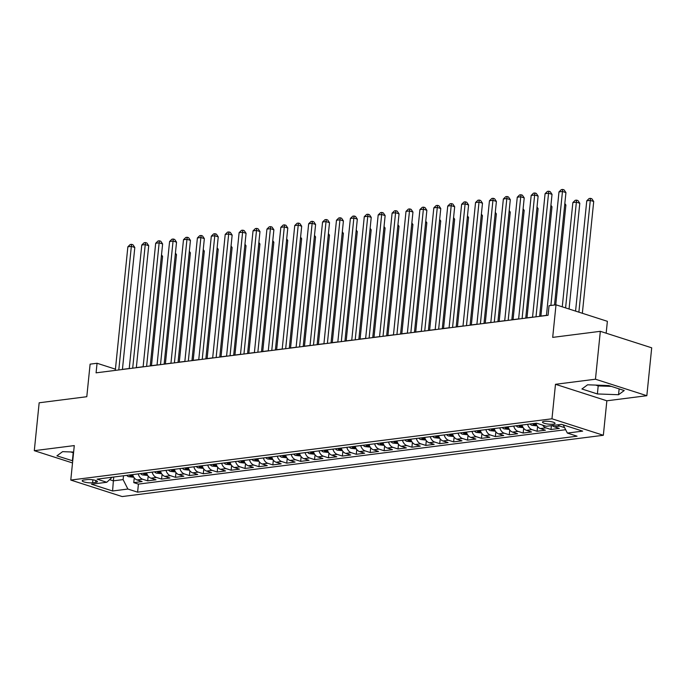 <?xml version="1.0" encoding="UTF-8"?>
<svg xmlns="http://www.w3.org/2000/svg" width="686" height="686" viewBox="0 0 686 686"><rect width="100%" height="100%" fill="white"/><g stroke="black" fill="none" stroke-linecap="round" stroke-linejoin="round"><path stroke-width="1.03" d="M544.324 421.315A6.32 1.406 -174.2 0 0 542.48 422.104A6.32 1.406 -174.2 0 0 546.288 423.794A6.32 1.406 -174.2 0 0 553.208 424.171A6.32 1.406 -174.2 0 0 555.051 423.382A6.32 1.406 -174.2 0 0 551.235 421.684A6.32 1.406 -174.2 0 0 544.324 421.315M606.167 333.19L607.376 321.314L556.003 304.816L549.049 305.699L548.071 315.277L96.083 372.841L97.06 363.263L90.106 364.146L86.796 396.714L39.162 402.785L34.3 450.676L72.519 462.947M646.838 395.702L651.7 347.811L600.327 331.321L595.465 379.212L555.48 384.297L551.973 418.786L603.346 435.276L606.853 400.796L646.838 395.702L595.465 379.212M551.973 418.786L70.778 480.063L122.151 496.561L603.346 435.276M132.638 474.618A7.898 5.565 82.7 0 0 137.046 479.934L142.113 481.563L133.77 482.627L134.25 477.868M138.203 473.906A7.898 5.565 82.7 0 0 142.602 479.222L147.67 480.852L148.159 476.093M147.67 480.852L156.022 479.788L150.954 478.168A7.898 5.565 82.7 0 1 146.547 472.843M160.455 471.068A7.898 5.565 82.7 0 0 164.854 476.393L169.922 478.022L161.579 479.085L162.067 474.326M174.364 469.301A7.898 5.565 82.7 0 0 178.763 474.618L183.831 476.247L175.487 477.31L175.976 472.551M188.264 467.526A7.898 5.565 82.7 0 0 192.672 472.851L197.739 474.48L189.396 475.544L189.876 470.785M202.173 465.76A7.898 5.565 82.7 0 0 206.58 471.076L211.648 472.705L203.305 473.769L203.785 469.01M216.081 463.985A7.898 5.565 82.7 0 0 220.489 469.31L225.557 470.939L217.213 472.002L217.694 467.243M229.99 462.218A7.898 5.565 82.7 0 0 234.398 467.535L239.465 469.164L231.122 470.227L231.602 465.468M243.899 460.443A7.898 5.565 82.7 0 0 248.298 465.768L253.374 467.398L245.022 468.452L245.511 463.693M257.807 458.677A7.898 5.565 82.7 0 0 262.206 463.993L267.274 465.623L258.931 466.686L259.419 461.927M271.707 456.902A7.898 5.565 82.7 0 0 276.115 462.227L281.183 463.847L272.839 464.911L273.32 460.152M285.616 455.135A7.898 5.565 82.7 0 0 290.024 460.452L295.091 462.081L286.748 463.144L287.228 458.385M299.525 453.36A7.898 5.565 82.7 0 0 303.932 458.685L309 460.306L300.657 461.369L301.137 456.61M313.433 451.585A7.898 5.565 82.7 0 0 317.841 456.91L322.909 458.54L314.565 459.603L315.046 454.844M327.342 449.819A7.898 5.565 82.7 0 0 331.75 455.135L336.817 456.765L328.465 457.828L328.954 453.069M341.251 448.044A7.898 5.565 82.7 0 0 345.65 453.369L350.718 454.998L342.374 456.061L342.863 451.302M355.159 446.277A7.898 5.565 82.7 0 0 359.558 451.594L364.626 453.223L356.283 454.286L356.771 449.527M369.059 444.502A7.898 5.565 82.7 0 0 373.467 449.827L378.535 451.457L370.191 452.52L370.672 447.761M382.968 442.736A7.898 5.565 82.7 0 0 387.376 448.052L392.443 449.682L384.1 450.745L384.58 445.986M396.877 440.961A7.898 5.565 82.7 0 0 401.284 446.286L406.352 447.907L398.009 448.97L398.489 444.211M410.785 439.194A7.898 5.565 82.7 0 0 415.193 444.511L420.261 446.14L411.917 447.203L412.397 442.444M424.694 437.419A7.898 5.565 82.7 0 0 429.102 442.744L434.169 444.365L425.817 445.428L426.306 440.669M438.603 435.653A7.898 5.565 82.7 0 0 443.002 440.969L448.069 442.599L439.726 443.662L440.215 438.903M452.503 433.878A7.898 5.565 82.7 0 0 456.91 439.203L461.978 440.824L453.635 441.887L454.115 437.128M466.411 432.103A7.898 5.565 82.7 0 0 470.819 437.428L475.887 439.057L467.543 440.12L468.023 435.361M480.32 430.336A7.898 5.565 82.7 0 0 484.728 435.653L489.795 437.282L481.452 438.345L481.932 433.586M494.229 428.561A7.898 5.565 82.7 0 0 498.636 433.886L503.704 435.516L495.361 436.579L495.841 431.82M508.137 426.795A7.898 5.565 82.7 0 0 512.545 432.111L517.613 433.741L509.269 434.804L509.749 430.045M522.046 425.02A7.898 5.565 82.7 0 0 526.445 430.345L531.513 431.974L523.169 433.038L523.658 428.278M535.955 423.253A7.898 5.565 82.7 0 0 540.354 428.57L545.421 430.199L537.078 431.262L537.567 426.503M552.204 425.543A7.898 5.565 82.7 0 0 554.262 426.803L559.33 428.424L550.987 429.487L551.381 425.646M92.593 482.764L95.654 482.378A6.123 1.363 -174.2 0 0 97.438 481.615A6.123 1.363 -174.2 0 0 93.75 479.968A6.123 1.363 -174.2 0 0 87.045 479.608L83.984 480.003A6.123 1.363 -174.2 0 0 82.2 480.766A6.123 1.363 -174.2 0 0 85.896 482.404A6.123 1.363 -174.2 0 0 92.593 482.764L92.893 479.823M113.756 477.019L113.37 480.835L123.103 479.6L127.879 489.041L137.603 492.162L577.072 436.193L567.356 433.072L582.654 431.125L561.551 424.351L546.245 426.298L536.529 423.176L97.06 479.145L106.776 482.267L112.221 477.216M127.879 489.041L112.581 490.987L91.478 484.213L106.776 482.267M133.77 482.627L138.418 484.119L565.65 429.71M564.595 427.627L559.827 426.092A7.898 5.565 -97.3 0 1 557.769 424.831M550.987 429.487L545.919 427.867A7.898 5.565 -97.3 0 1 542.669 425.149M537.078 431.262L532.01 429.633A7.898 5.565 -97.3 0 1 527.603 424.317M523.169 433.038L518.102 431.408A7.898 5.565 -97.3 0 1 513.703 426.083M509.269 434.804L504.201 433.175A7.898 5.565 -97.3 0 1 499.794 427.858M495.361 436.579L490.293 434.95A7.898 5.565 -97.3 0 1 485.885 429.625M481.452 438.345L476.384 436.716A7.898 5.565 -97.3 0 1 471.977 431.4M467.543 440.12L462.475 438.491A7.898 5.565 -97.3 0 1 458.068 433.166M453.635 441.887L448.567 440.258A7.898 5.565 -97.3 0 1 444.159 434.941M439.726 443.662L434.658 442.033A7.898 5.565 -97.3 0 1 430.259 436.708M425.817 445.428L420.75 443.808A7.898 5.565 -97.3 0 1 416.351 438.483M411.917 447.203L406.849 445.574A7.898 5.565 -97.3 0 1 402.442 440.258M398.009 448.97L392.941 447.349A7.898 5.565 -97.3 0 1 388.533 442.024M384.1 450.745L379.032 449.116A7.898 5.565 -97.3 0 1 374.625 443.799M370.191 452.52L365.124 450.891A7.898 5.565 -97.3 0 1 360.716 445.566M356.283 454.286L351.215 452.657A7.898 5.565 -97.3 0 1 346.807 447.341M342.374 456.061L337.306 454.432A7.898 5.565 -97.3 0 1 332.907 449.107M328.465 457.828L323.398 456.199A7.898 5.565 -97.3 0 1 318.999 450.882M314.565 459.603L309.497 457.974A7.898 5.565 -97.3 0 1 305.09 452.649M300.657 461.369L295.589 459.74A7.898 5.565 -97.3 0 1 291.181 454.424M286.748 463.144L281.68 461.515A7.898 5.565 -97.3 0 1 277.273 456.19M272.839 464.911L267.772 463.29A7.898 5.565 -97.3 0 1 263.364 457.965M258.931 466.686L253.863 465.057A7.898 5.565 -97.3 0 1 249.464 459.74M245.022 468.452L239.954 466.832A7.898 5.565 -97.3 0 1 235.555 461.507M231.122 470.227L226.054 468.598A7.898 5.565 -97.3 0 1 221.647 463.282M217.213 472.002L212.146 470.373A7.898 5.565 -97.3 0 1 207.738 465.048M203.305 473.769L198.237 472.14A7.898 5.565 -97.3 0 1 193.829 466.823M189.396 475.544L184.328 473.915A7.898 5.565 -97.3 0 1 179.921 468.589M175.487 477.31L170.42 475.681A7.898 5.565 -97.3 0 1 166.012 470.364M161.579 479.085L156.511 477.456A7.898 5.565 -97.3 0 1 152.112 472.131M123.497 475.775L123.103 479.6M556.003 304.816L552.693 337.383L600.327 331.321M70.778 480.063L74.285 445.583L34.3 450.676M115.437 369.162L97.06 363.263M546.45 315.371L539.65 316.237M532.542 317.146L525.742 318.012M518.633 318.913L511.833 319.779M504.725 320.688L497.925 321.554M490.816 322.454L484.024 323.32M476.916 324.229L470.116 325.095M463.007 326.004L456.207 326.87M449.098 327.771L442.298 328.637M435.19 329.546L428.39 330.412M421.281 331.312L414.481 332.178M407.373 333.087L400.573 333.953M393.464 334.854L386.672 335.72M379.564 336.629L372.764 337.495M365.655 338.395L358.855 339.261M351.747 340.17L344.947 341.036M337.838 341.937L331.038 342.803M323.929 343.712L317.129 344.578M310.021 345.487L303.221 346.353M296.12 347.253L289.32 348.119M282.212 349.028L275.412 349.894M268.303 350.795L261.503 351.661M254.395 352.57L247.595 353.436M240.486 354.336L233.686 355.202M226.577 356.111L219.777 356.977M212.669 357.878L205.877 358.744M198.769 359.653L191.969 360.519M184.86 361.419L178.06 362.285M170.951 363.194L164.151 364.06M157.043 364.969L150.243 365.835M143.134 366.736L136.334 367.602M129.225 368.511L122.425 369.377M109.614 479.634L113.37 480.835L112.581 490.987M138.418 484.119L137.603 492.162M567.356 433.072L563.215 424.883M73.625 452.057L62.598 451.654L56.912 455.847L72.733 460.829M555.48 384.297L606.853 400.796M608.756 385.566L587.593 384.795L581.917 388.988L597.386 393.953L618.54 394.724L624.226 390.531L608.756 385.566M70.641 451.945L73.556 452.777M73.196 452.769L72.382 460.812M595.645 385.086L598.201 385.909L611.312 386.39M619.132 388.902L618.54 394.724M598.201 385.909L597.386 393.953M122.417 369.488L134.808 247.483L131.343 246.368L118.789 369.951M127.862 246.814L130.203 244.525L131.592 244.345L131.343 246.368L127.862 246.814L115.308 370.397M131.592 244.345L132.981 244.791L134.808 247.483M133.813 477.25L128.531 476.676A5.231 3.687 -97.3 0 1 126.781 475.364M151.477 365.672L162.582 256.401L161.399 256.024M129.422 475.021A5.231 3.687 82.7 0 0 130.16 475.767C131.755 476.358 132.312 476.281 131.823 475.552A5.231 3.687 -97.3 0 1 131.086 474.815M161.519 254.84L162.582 256.401M136.325 367.722L148.716 245.708L145.243 244.593L132.69 368.185M141.77 245.039L144.103 242.75L145.501 242.578L145.243 244.593L141.77 245.039L129.217 368.622M145.501 242.578L146.89 243.024L148.716 245.708M150.234 365.947L162.625 243.942L159.152 242.827L146.598 366.41M155.679 243.273L158.012 240.983L159.409 240.803L159.152 242.827L155.679 243.273L143.125 366.856M159.409 240.803L160.79 241.249L162.625 243.942M164.143 364.172L176.534 242.167L173.061 241.052L160.507 364.635M169.588 241.498L171.92 239.208L173.309 239.028L173.061 241.052L169.588 241.498L157.034 365.081M173.309 239.028L174.698 239.474L176.534 242.167M178.043 362.405L190.442 240.4L186.969 239.285L174.416 362.868M183.488 239.723L185.829 237.442L187.218 237.262L186.969 239.285L183.488 239.723L170.943 363.306M187.218 237.262L188.607 237.708L190.442 240.4M147.722 475.475L142.439 474.901A5.231 3.687 -97.3 0 1 140.681 473.589M165.386 363.906L176.491 254.626L175.307 254.249M143.331 473.254A5.231 3.687 82.7 0 0 144.069 474C145.664 474.583 146.212 474.515 145.732 473.786A5.231 3.687 -97.3 0 1 144.995 473.04M175.427 253.065L176.491 254.626M161.63 473.709L156.348 473.134A5.231 3.687 -97.3 0 1 154.59 471.814M179.295 362.131L190.391 252.86L189.216 252.482M157.231 471.479A5.231 3.687 82.7 0 0 157.977 472.225C159.564 472.817 160.121 472.74 159.641 472.011A5.231 3.687 -97.3 0 1 158.903 471.265M189.336 251.299L190.391 252.86M175.539 471.934L170.257 471.359A5.231 3.687 -97.3 0 1 168.499 470.047M193.203 360.364L204.299 251.085L203.116 250.707M171.14 469.713A5.231 3.687 82.7 0 0 171.877 470.459C173.472 471.042 174.03 470.973 173.549 470.244A5.231 3.687 -97.3 0 1 172.812 469.498M203.236 249.524L204.299 251.085M189.439 470.167L184.165 469.593A5.231 3.687 -97.3 0 1 182.407 468.272M207.112 358.589L218.208 249.318L217.025 248.932M185.049 467.938A5.231 3.687 82.7 0 0 185.786 468.684C187.381 469.267 187.938 469.198 187.458 468.469A5.231 3.687 -97.3 0 1 186.721 467.723M217.145 247.757L218.208 249.318M191.951 360.63L204.351 238.625L200.878 237.51L188.324 361.093M197.397 237.956L199.737 235.667L201.127 235.487L200.878 237.51L197.397 237.956L184.843 361.539M201.127 235.487L202.516 235.933L204.351 238.625M203.348 468.392L198.074 467.818A5.231 3.687 -97.3 0 1 196.316 466.506M221.021 356.814L232.117 247.543L230.933 247.166M198.957 466.171A5.231 3.687 82.7 0 0 199.695 466.917C201.29 467.5 201.847 467.432 201.367 466.703A5.231 3.687 -97.3 0 1 200.629 465.957M231.053 245.982L232.117 247.543M205.86 358.864L218.251 236.859L214.787 235.744L202.233 359.327M211.305 236.181L213.646 233.892L215.035 233.72L214.787 235.744L211.305 236.181L198.751 359.764M215.035 233.72L216.424 234.166L218.251 236.859M217.256 466.626L211.974 466.051A5.231 3.687 -97.3 0 1 210.225 464.731M234.921 355.048L246.025 245.777L244.842 245.391M212.866 464.396A5.231 3.687 82.7 0 0 213.603 465.142C215.198 465.725 215.756 465.657 215.275 464.928A5.231 3.687 -97.3 0 1 214.529 464.182M244.962 244.216L246.025 245.777M219.769 357.089L232.16 235.084L228.687 233.969L216.141 357.552M225.214 234.415L227.555 232.125L228.944 231.945L228.687 233.969L225.214 234.415L212.66 357.998M228.944 231.945L230.333 232.391L232.16 235.084M231.165 464.851L225.883 464.276A5.231 3.687 -97.3 0 1 224.133 462.964M248.829 353.273L259.934 244.002L258.751 243.624M226.774 462.63A5.231 3.687 82.7 0 0 227.512 463.367C229.107 463.959 229.664 463.89 229.175 463.161A5.231 3.687 -97.3 0 1 228.438 462.415M258.871 242.441L259.934 244.002M233.677 355.322L246.068 233.317L242.595 232.202L230.042 355.785M239.122 232.64L241.455 230.35L242.853 230.179L242.595 232.202L239.122 232.64L226.569 356.223M242.853 230.179L244.242 230.625L246.068 233.317M245.074 463.084L239.791 462.51A5.231 3.687 -97.3 0 1 238.033 461.189M262.738 351.506L273.843 242.235L272.659 241.849M240.683 460.855A5.231 3.687 82.7 0 0 241.421 461.601C243.007 462.184 243.564 462.115 243.084 461.386A5.231 3.687 -97.3 0 1 242.347 460.64M272.779 240.675L273.843 242.235M247.586 353.547L259.977 231.542L256.504 230.427L243.95 354.01M253.031 230.873L255.364 228.584L256.753 228.404L256.504 230.427L253.031 230.873L240.477 354.456M256.753 228.404L258.142 228.85L259.977 231.542M258.982 461.309L253.7 460.735A5.231 3.687 -97.3 0 1 251.942 459.423M276.647 349.731L287.743 240.46L286.568 240.083M254.583 459.08A5.231 3.687 82.7 0 0 255.321 459.826C256.916 460.417 257.473 460.34 256.993 459.62A5.231 3.687 -97.3 0 1 256.255 458.874M286.688 238.9L287.743 240.46M261.495 351.781L273.885 229.776L270.413 228.661L257.859 352.244M266.94 229.098L269.272 226.809L270.661 226.637L270.413 228.661L266.94 229.098L254.386 352.681M270.661 226.637L272.05 227.083L273.885 229.776M272.882 459.534L267.609 458.968A5.231 3.687 -97.3 0 1 265.851 457.648M290.555 347.965L301.651 238.685L300.468 238.308M268.492 457.313A5.231 3.687 82.7 0 0 269.229 458.059C270.824 458.642 271.382 458.574 270.901 457.845A5.231 3.687 -97.3 0 1 270.164 457.099M300.588 237.124L301.651 238.685M275.395 350.006L287.794 228.001L284.321 226.886L271.767 350.469M280.84 227.332L283.181 225.042L284.57 224.862L284.321 226.886L280.84 227.332L268.286 350.915M284.57 224.862L285.959 225.308L287.794 228.001M286.791 457.768L281.517 457.193A5.231 3.687 -97.3 0 1 279.759 455.881M304.464 346.19L315.56 236.919L314.377 236.541M282.4 455.538A5.231 3.687 82.7 0 0 283.138 456.284C284.733 456.876 285.29 456.799 284.81 456.07A5.231 3.687 -97.3 0 1 284.073 455.333M314.497 235.358L315.56 236.919M289.303 348.239L301.703 226.226L298.23 225.111L285.676 348.694M294.748 225.557L297.089 223.267L298.479 223.096L298.23 225.111L294.748 225.557L282.195 349.14M298.479 223.096L299.868 223.542L301.703 226.226M300.7 455.993L295.426 455.418A5.231 3.687 -97.3 0 1 293.668 454.106M318.373 344.423L329.469 235.144L328.285 234.766M296.309 453.772A5.231 3.687 82.7 0 0 297.047 454.518C298.642 455.101 299.199 455.032 298.719 454.303A5.231 3.687 -97.3 0 1 297.981 453.557M328.405 233.583L329.469 235.144M303.212 346.464L315.603 224.459L312.139 223.344L299.585 346.927M308.657 223.79L310.998 221.501L312.387 221.321L312.139 223.344L308.657 223.79L296.103 347.373M312.387 221.321L313.776 221.767L315.603 224.459M317.121 344.689L329.512 222.684L326.039 221.569L313.485 345.152M322.566 222.015L324.907 219.726L326.296 219.546L326.039 221.569L322.566 222.015L310.012 345.598M326.296 219.546L327.685 219.992L329.512 222.684M331.029 342.923L343.42 220.918L339.947 219.803L327.394 343.386M336.474 220.24L338.807 217.959L340.205 217.779L339.947 219.803L336.474 220.24L323.921 343.823M340.205 217.779L341.585 218.225L343.42 220.918M344.938 341.148L357.329 219.143L353.856 218.028L341.302 341.611M350.383 218.474L352.715 216.184L354.105 216.004L353.856 218.028L350.383 218.474L337.829 342.057M354.105 216.004L355.494 216.45L357.329 219.143M358.847 339.381L371.237 217.376L367.765 216.262L355.211 339.844M364.283 216.699L366.624 214.409L368.013 214.238L367.765 216.262L364.283 216.699L351.738 340.282M368.013 214.238L369.402 214.684L371.237 217.376M372.747 337.606L385.146 215.601L381.673 214.486L369.119 338.069M378.192 214.932L380.533 212.643L381.922 212.463L381.673 214.486L378.192 214.932L365.638 338.515M381.922 212.463L383.311 212.909L385.146 215.601M386.655 335.84L399.046 213.835L395.582 212.72L383.028 336.303M392.1 213.157L394.441 210.868L395.831 210.696L395.582 212.72L392.1 213.157L379.547 336.74M395.831 210.696L397.22 211.142L399.046 213.835M400.564 334.065L412.955 212.06L409.482 210.945L396.937 334.528M406.009 211.391L408.35 209.101L409.739 208.921L409.482 210.945L406.009 211.391L393.455 334.974M409.739 208.921L411.128 209.367L412.955 212.06M414.473 332.298L426.864 210.293L423.391 209.179L410.837 332.761M419.918 209.616L422.25 207.326L423.648 207.155L423.391 209.179L419.918 209.616L407.364 333.199M423.648 207.155L425.037 207.601L426.864 210.293M428.381 330.523L440.772 208.518L437.299 207.404L424.745 330.986M433.826 207.849L436.159 205.56L437.548 205.38L437.299 207.404L433.826 207.849L421.273 331.432M437.548 205.38L438.937 205.826L440.772 208.518M442.29 328.757L454.681 206.743L451.208 205.629L438.654 329.211M447.735 206.074L450.067 203.785L451.457 203.613L451.208 205.629L447.735 206.074L435.181 329.657M451.457 203.613L452.846 204.051L454.681 206.743M456.19 326.982L468.589 204.977L465.117 203.862L452.563 327.445M461.635 204.308L463.976 202.018L465.365 201.838L465.117 203.862L461.635 204.308L449.081 327.891M465.365 201.838L466.754 202.284L468.589 204.977M470.099 325.207L482.498 203.202L479.025 202.087L466.471 325.67M475.544 202.533L477.885 200.243L479.274 200.063L479.025 202.087L475.544 202.533L462.99 326.116M479.274 200.063L480.663 200.509L482.498 203.202M484.007 323.44L496.398 201.435L492.934 200.321L480.38 323.903M489.452 200.758L491.793 198.477L493.183 198.297L492.934 200.321L489.452 200.758L476.899 324.341M493.183 198.297L494.572 198.743L496.398 201.435M497.916 321.665L510.307 199.66L506.834 198.546L494.289 322.128M503.361 198.991L505.702 196.702L507.091 196.522L506.834 198.546L503.361 198.991L490.807 322.574M507.091 196.522L508.48 196.968L510.307 199.66M511.825 319.899L524.215 197.894L520.743 196.779L508.189 320.362M517.27 197.216L519.602 194.927L521 194.755L520.743 196.779L517.27 197.216L504.716 320.799M521 194.755L522.389 195.201L524.215 197.894M525.733 318.124L538.124 196.119L534.651 195.004L522.097 318.587M531.178 195.45L533.511 193.16L534.9 192.98L534.651 195.004L531.178 195.45L518.625 319.033M534.9 192.98L536.289 193.426L538.124 196.119M539.642 316.357L552.033 194.352L548.56 193.238L536.006 316.821M545.087 193.675L547.419 191.385L548.809 191.214L548.56 193.238L545.087 193.675L532.533 317.258M548.809 191.214L550.198 191.66L552.033 194.352M554.52 305.004L565.941 192.577L562.469 191.463L550.884 305.467M558.987 191.909L561.328 189.619L562.717 189.439L562.469 191.463L558.987 191.909L546.433 315.491M562.717 189.439L564.106 189.885L565.941 192.577M314.608 454.226L309.326 453.652A5.231 3.687 -97.3 0 1 307.577 452.331M332.273 342.648L343.377 233.377L342.194 233M310.218 451.997A5.231 3.687 82.7 0 0 310.955 452.743C312.55 453.335 313.108 453.257 312.627 452.528A5.231 3.687 -97.3 0 1 311.881 451.782M342.314 231.817L343.377 233.377M328.517 452.451L323.235 451.877A5.231 3.687 -97.3 0 1 321.477 450.565M346.181 340.882L357.286 231.602L356.103 231.225M324.126 450.23A5.231 3.687 82.7 0 0 324.864 450.976C326.459 451.56 327.008 451.491 326.527 450.762A5.231 3.687 -97.3 0 1 325.79 450.016M356.223 230.042L357.286 231.602M342.425 450.685L337.143 450.11A5.231 3.687 -97.3 0 1 335.385 448.79M360.09 339.107L371.186 229.836L370.011 229.45M338.026 448.455A5.231 3.687 82.7 0 0 338.773 449.201C340.359 449.784 340.916 449.716 340.436 448.987A5.231 3.687 -97.3 0 1 339.699 448.241M370.131 228.275L371.186 229.836M356.334 448.91L351.052 448.335A5.231 3.687 -97.3 0 1 349.294 447.023M373.999 337.332L385.095 228.061L383.911 227.683M351.935 446.689A5.231 3.687 82.7 0 0 352.673 447.426C354.268 448.018 354.825 447.949 354.345 447.221A5.231 3.687 -97.3 0 1 353.607 446.475M384.031 226.5L385.095 228.061M370.234 447.143L364.961 446.569A5.231 3.687 -97.3 0 1 363.203 445.248M387.907 335.565L399.003 226.294L397.82 225.908M365.844 444.914A5.231 3.687 82.7 0 0 366.581 445.66C368.176 446.243 368.734 446.174 368.253 445.446A5.231 3.687 -97.3 0 1 367.516 444.7M397.94 224.734L399.003 226.294M384.143 445.368L378.869 444.794A5.231 3.687 -97.3 0 1 377.111 443.482M401.816 333.79L412.912 224.519L411.729 224.142M379.752 443.147A5.231 3.687 82.7 0 0 380.49 443.885C382.085 444.477 382.642 444.408 382.162 443.679A5.231 3.687 -97.3 0 1 381.425 442.933M411.849 222.959L412.912 224.519M398.052 443.602L392.769 443.027A5.231 3.687 -97.3 0 1 391.02 441.707M415.716 332.024L426.821 222.753L425.637 222.367M393.661 441.372A5.231 3.687 82.7 0 0 394.399 442.118C395.994 442.702 396.551 442.633 396.071 441.904A5.231 3.687 -97.3 0 1 395.325 441.158M425.757 221.192L426.821 222.753M411.96 441.827L406.678 441.252A5.231 3.687 -97.3 0 1 404.929 439.94M429.625 330.249L440.729 220.978L439.546 220.6M407.57 439.597A5.231 3.687 82.7 0 0 408.307 440.343C409.902 440.935 410.46 440.858 409.971 440.138A5.231 3.687 -97.3 0 1 409.233 439.392M439.666 219.417L440.729 220.978M425.869 440.052L420.587 439.486A5.231 3.687 -97.3 0 1 418.829 438.165M443.533 328.483L454.638 219.203L453.455 218.825M421.478 437.831A5.231 3.687 82.7 0 0 422.216 438.577C423.811 439.16 424.36 439.091 423.879 438.363A5.231 3.687 -97.3 0 1 423.142 437.617M453.575 217.642L454.638 219.203M439.777 438.285L434.495 437.711A5.231 3.687 -97.3 0 1 432.737 436.399M457.442 326.708L468.538 217.436L467.363 217.059M435.378 436.056A5.231 3.687 82.7 0 0 436.125 436.802C437.711 437.394 438.268 437.316 437.788 436.588A5.231 3.687 -97.3 0 1 437.051 435.85M467.483 215.876L468.538 217.436M453.678 436.51L448.404 435.936A5.231 3.687 -97.3 0 1 446.646 434.624M471.351 324.941L482.447 215.661L481.263 215.284M449.287 434.289A5.231 3.687 82.7 0 0 450.025 435.035C451.62 435.619 452.177 435.55 451.697 434.821A5.231 3.687 -97.3 0 1 450.959 434.075M481.383 214.101L482.447 215.661M467.586 434.744L462.313 434.169A5.231 3.687 -97.3 0 1 460.555 432.849M485.259 323.166L496.355 213.895L495.172 213.518M463.196 432.514A5.231 3.687 82.7 0 0 463.933 433.26C465.528 433.852 466.086 433.775 465.605 433.046A5.231 3.687 -97.3 0 1 464.868 432.3M495.292 212.334L496.355 213.895M481.495 432.969L476.221 432.394A5.231 3.687 -97.3 0 1 474.463 431.082M499.168 321.4L510.264 212.12L509.081 211.742M477.104 430.748A5.231 3.687 82.7 0 0 477.842 431.494C479.437 432.077 479.994 432.009 479.514 431.28A5.231 3.687 -97.3 0 1 478.777 430.534M509.201 210.559L510.264 212.12M495.403 431.202L490.121 430.628A5.231 3.687 -97.3 0 1 488.372 429.307M513.068 319.625L524.173 210.353L522.989 209.967M491.013 428.973A5.231 3.687 82.7 0 0 491.751 429.719C493.345 430.302 493.903 430.233 493.423 429.505A5.231 3.687 -97.3 0 1 492.677 428.759M523.109 208.793L524.173 210.353M509.312 429.427L504.03 428.853A5.231 3.687 -97.3 0 1 502.272 427.541M526.977 317.85L538.081 208.578L536.898 208.201M504.922 427.207A5.231 3.687 82.7 0 0 505.659 427.944C507.254 428.536 507.803 428.467 507.323 427.738A5.231 3.687 -97.3 0 1 506.585 426.992M537.018 207.018L538.081 208.578M523.221 427.661L517.939 427.086A5.231 3.687 -97.3 0 1 516.181 425.766M540.885 316.083L551.99 206.812L550.807 206.426M518.822 425.431A5.231 3.687 82.7 0 0 519.568 426.178C521.154 426.761 521.712 426.692 521.231 425.963A5.231 3.687 -97.3 0 1 520.494 425.217M550.927 205.251L551.99 206.812M537.129 425.886L531.847 425.311A5.231 3.687 -97.3 0 1 530.089 423.999M555.754 304.85L565.89 205.037L564.715 204.66M532.73 423.656A5.231 3.687 82.7 0 0 533.468 424.402C535.063 424.994 535.62 424.926 535.14 424.197A5.231 3.687 -97.3 0 1 534.403 423.451M564.835 203.476L565.89 205.037M569.063 309.009L579.799 203.27L576.326 202.156L572.853 202.593L562.263 306.831M565.59 307.894L576.583 200.132L577.972 200.578L579.799 203.27M572.853 202.593L575.194 200.303L576.583 200.132M582.354 313.279L593.707 201.495L590.234 200.381L586.762 200.827L575.563 311.101M578.881 312.164L590.492 198.357L591.872 198.803L593.707 201.495M586.762 200.827L589.094 198.537L590.492 198.357M142.602 479.222L137.046 479.934M559.827 426.092L554.262 426.803M545.919 427.867L540.354 428.57M532.01 429.633L526.445 430.345M518.102 431.408L512.545 432.111M504.201 433.175L498.636 433.886M490.293 434.95L484.728 435.653M476.384 436.716L470.819 437.428M462.475 438.491L456.91 439.203M448.567 440.258L443.002 440.969M434.658 442.033L429.102 442.744M420.75 443.808L415.193 444.511M406.849 445.574L401.284 446.286M392.941 447.349L387.376 448.052M379.032 449.116L373.467 449.827M365.124 450.891L359.558 451.594M351.215 452.657L345.65 453.369M337.306 454.432L331.75 455.135M323.398 456.199L317.841 456.91M309.497 457.974L303.932 458.685M295.589 459.74L290.024 460.452M281.68 461.515L276.115 462.227M267.772 463.29L262.206 463.993M253.863 465.057L248.298 465.768M239.954 466.832L234.398 467.535M226.054 468.598L220.489 469.31M212.146 470.373L206.58 471.076M198.237 472.14L192.672 472.851M184.328 473.915L178.763 474.618M170.42 475.681L164.854 476.393M156.511 477.456L150.954 478.168M95.843 480.5L95.654 482.378M128.634 476.693L133.195 476.118M130.246 474.918L130.16 475.767M142.542 474.926L147.096 474.343M144.154 473.151L144.069 474M156.451 473.151L161.004 472.568M158.063 471.376L157.977 472.225M170.36 471.385L174.913 470.802M171.963 469.601L171.877 470.459M184.268 469.61L188.821 469.027M185.872 467.835L185.786 468.684M198.177 467.835L202.73 467.26M199.78 466.06L199.695 466.917M212.085 466.068L216.639 465.485M213.689 464.293L213.603 465.142M225.986 464.293L230.539 463.719M227.598 462.518L227.512 463.367M239.894 462.527L244.448 461.944M241.506 460.752L241.421 461.601M253.803 460.752L258.356 460.177M255.415 458.977L255.321 459.826M267.712 458.985L272.265 458.402M269.315 457.21L269.229 458.059M281.62 457.21L286.173 456.636M283.224 455.435L283.138 456.284M295.529 455.444L300.082 454.861M297.132 453.669L297.047 454.518M309.437 453.669L313.991 453.086M311.041 451.894L310.955 452.743M323.338 451.903L327.891 451.319M324.95 450.119L324.864 450.976M337.246 450.127L341.8 449.544M338.858 448.352L338.773 449.201M351.155 448.352L355.708 447.778M352.767 446.577L352.673 447.426M365.063 446.586L369.617 446.003M366.667 444.811L366.581 445.66M378.972 444.811L383.525 444.236M380.576 443.036L380.49 443.885M392.881 443.045L397.434 442.461M394.484 441.27L394.399 442.118M406.781 441.27L411.343 440.695M408.393 439.494L408.307 440.343M420.69 439.503L425.243 438.92M422.302 437.728L422.216 438.577M434.598 437.728L439.151 437.154M436.21 435.953L436.125 436.802M448.507 435.962L453.06 435.378M450.11 434.187L450.025 435.035M462.415 434.187L466.969 433.603M464.019 432.412L463.933 433.26M476.324 432.42L480.877 431.837M477.928 430.637L477.842 431.494M490.233 430.645L494.786 430.062M491.836 428.87L491.751 429.719M504.133 428.87L508.686 428.296M505.745 427.095L505.659 427.944M518.041 427.104L522.595 426.521M519.654 425.329L519.568 426.178M531.95 425.329L536.503 424.754M533.562 423.554L533.468 424.402"/></g></svg>
